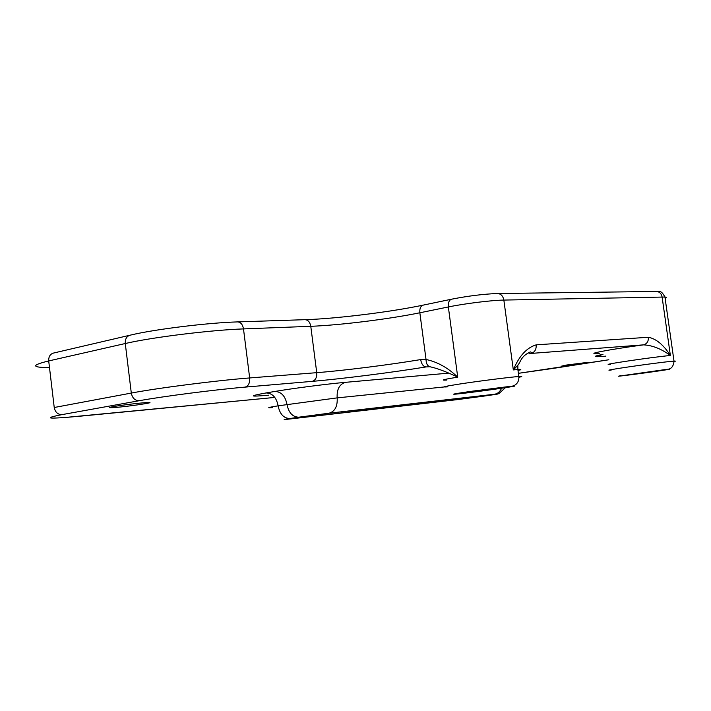 <?xml version="1.0" encoding="UTF-8"?>
<svg xmlns="http://www.w3.org/2000/svg" width="711" height="711" viewBox="0 0 711 711"><rect width="100%" height="100%" fill="white"/><g stroke="black" fill="none" stroke-linecap="round" stroke-linejoin="round"><path stroke-width="1.07" d="M610.367 364.405C596.28 365.445 652.609 357.046 670.375 355.5C663.567 344.862 656.235 338.783 648.37 337.263C648.583 341.36 646.957 343.893 643.499 344.862C652.414 345.315 661.372 348.861 670.375 355.5L662.092 296.967C661.337 293.456 659.373 291.626 656.209 291.466L497.718 293.519M648.37 337.263L536.183 344.844C536.432 349.492 534.716 352.354 531.037 353.429L643.499 344.862C607.816 349.661 582.211 354.718 599.311 353.367M536.183 344.844C526.664 347.706 519.048 356.06 513.324 369.916L517.857 365.196L517.875 369.56C521.785 369.338 521.83 369.64 517.99 370.458M517.706 365.365C521.119 361.499 520.532 356.531 530.326 351.901C531.784 352.363 531.979 352.869 530.904 353.438L531.037 353.429M429.951 366.752C437.043 368.245 446.304 371.711 457.724 377.141C447.93 367.756 437.372 361.872 426.031 359.482C426.138 363.552 427.444 365.978 429.951 366.752L426.085 366.92C423.356 366.654 421.543 364.21 420.654 359.588C389.752 364.779 344.097 370.547 316.742 372.671C317.008 377.425 315.506 380.323 312.245 381.363C342.364 378.794 392.143 372.466 426.085 366.92M49.041 367.614C31.32 367.445 31.204 365.223 48.703 360.939L125.278 343.52C151.683 337.316 211.158 330.002 243.491 328.909L310.778 326.305C339.858 325.229 389.246 319.079 419.846 312.778L426.031 359.482L420.654 359.588M460.204 393.681C479.801 391.565 526.353 384.847 512.453 386.109L465.074 392.214C453.707 393.93 450.792 394.552 456.329 394.072L460.204 393.681M665.887 369.462L668.02 369.249C679.085 368.245 627.422 375.497 618.757 376.172L665.887 369.462M566.667 365.019L586.575 362.512C592.147 362.228 566.036 366.014 561.494 366.156L566.667 365.019M113.298 406.63C120.986 405.217 139.667 402.95 146.51 402.595C161.059 401.688 126.007 406.923 112.729 407.652C108.134 407.892 108.33 407.554 113.298 406.63M237.803 321.896L304.921 319.683C308.014 319.843 309.969 322.047 310.778 326.305L316.742 372.671L249.668 377.95C217.45 380.385 157.895 387.975 131.304 393.067L54.232 407.501L48.703 360.939C48.544 356.344 50.41 353.651 54.312 352.869L129.286 335.379M54.232 407.501C55.209 412.184 57.769 414.566 61.901 414.646L139.098 400.737C134.939 400.613 132.335 398.053 131.304 393.067L125.278 343.52C125.074 338.632 126.931 335.796 130.851 335.014C154.865 329.255 207.781 322.767 237.554 321.905C240.674 322.083 242.655 324.42 243.491 328.909L249.668 377.95C249.961 382.98 248.459 386.029 245.171 387.113L312.245 381.363M446.668 380.056C439.833 380.429 443.522 379.452 457.724 377.141L448.348 306.956C464.505 303.597 491.639 300.238 503.85 300.078C502.997 295.9 500.846 293.714 497.398 293.519C483.56 294.052 468.451 295.909 452.063 299.1C449.254 299.722 448.019 302.344 448.348 306.956L419.846 312.778C419.526 308.245 420.788 305.659 423.632 305.028L451.263 299.26M518.888 377.265C522.763 376.501 522.736 376.252 518.817 376.519L517.875 369.56L513.324 369.916L503.85 300.078L664.936 297.02C666.865 297.189 666.927 297.633 665.123 298.336M139.098 400.737C163.086 396.338 216.153 389.53 245.171 387.113M79.685 416.237L80.094 416.193C47.841 419.152 41.78 418.628 61.901 414.646M64.15 417.57L274.81 397.422L80.094 416.193M553.229 368.396L518.381 373.328L608.847 359.775L553.042 368.431M605.808 356.087L605.239 356.22L605.896 356.167M602.99 354.327C591.925 356.629 592.672 357.26 605.239 356.22M512.453 386.109L513.849 385.7C517.466 383.913 519.119 380.856 518.817 376.519C510.214 377.079 477.605 381.229 458.666 384.18C444.446 386.42 440.749 387.308 447.566 386.846M674.055 361.517C675.921 361.135 675.903 361.001 674.01 361.126L671.202 361.366C653.453 363.054 597.089 371.302 611.167 370.12M517.732 367.72L517.732 367.205M448.339 373.168L345.422 382.34C339.431 384.207 336.676 389.388 337.174 397.876L278.125 405.83C267.825 407.501 265.985 408.096 272.606 407.625M444.206 386.953L337.174 397.876C337.645 406.381 334.925 411.491 329.033 413.215L494.572 394.241C497.709 393.681 500.037 391.69 501.557 388.259M345.422 382.34C327.558 383.896 292.861 388.375 274.953 391.441C281.298 391.725 285.315 396.054 286.977 404.417C288.684 412.798 292.63 417.055 298.816 417.188L329.033 413.215M274.953 391.441L266.101 392.943C272.455 393.21 276.463 397.511 278.125 405.83C279.823 414.158 283.769 418.379 289.955 418.503L298.816 417.188M266.101 392.943C248.29 396.151 249.179 396.898 268.767 395.183M494.572 394.241C500.268 393.618 499.122 393.894 491.114 395.067L482.929 396.249M457.777 399.573L290.586 418.912L482.689 396.285L457.386 399.618M285.502 419.454L290.586 418.912C282.258 419.854 282.045 419.712 289.955 418.503M422.823 305.197C389.459 312.209 335.139 318.821 304.921 319.683M656.466 291.466L659.755 291.688C661.114 291.377 662.848 293.154 664.936 297.02L674.01 361.126C673.388 368.813 668.562 369.089 668.758 369.116C667.389 369.302 671.255 368.947 665.745 369.88C643.873 373.275 617.832 376.43 618.046 376.226M602.999 354.336C595.329 355.9 593.436 356.655 597.311 356.602C597.915 357.055 599.4 356.38 601.782 354.585M529.02 353.891L530.904 353.438M458.755 393.183L455.724 394.125C449.867 394.436 461.803 392.676 471.855 391.228L511.547 386.189M620.641 375.612L618.757 376.172M482.689 396.285L491.114 395.067C503.184 393.219 494.634 394.418 499.015 393.512L505.432 387.673M112.622 406.754L112.729 407.652"/></g></svg>
